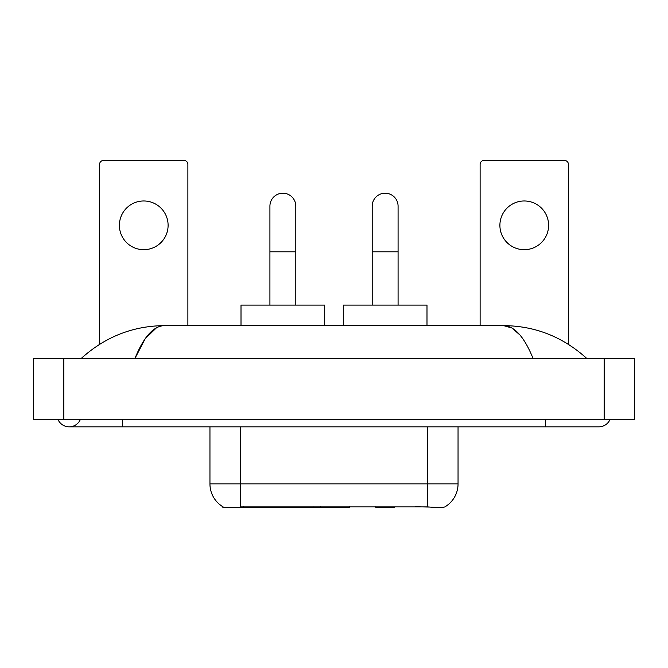 <?xml version="1.0" encoding="UTF-8"?>
<svg xmlns="http://www.w3.org/2000/svg" width="668" height="668" viewBox="0 0 668 668"><rect width="100%" height="100%" fill="white"/><g stroke="black" fill="none" stroke-linecap="round" stroke-linejoin="round"><path stroke-width="1" d="M349.531 506.761L349.531 507.513L222.895 507.513L222.895 506.761M223.12 506.895A26.636 26.636 0 0 1 209.952 483.916L240.396 483.916L240.396 506.895L427.603 506.895C437.139 507.663 442.892 507.663 444.88 506.895A26.636 26.636 0 0 0 458.048 483.916L458.048 426.844M209.952 483.916L209.952 426.844M429.499 507.054L415.17 506.761M143.745 200.976A24.349 24.349 0 0 0 119.397 225.325A24.349 24.349 0 0 0 143.745 249.682A24.349 24.349 0 0 0 168.102 225.325A24.349 24.349 0 0 0 143.745 200.976M187.883 325.625L187.883 164.295A3.808 3.808 0 0 0 184.084 160.487L103.415 160.487A3.808 3.808 0 0 0 99.607 164.295L99.607 344.296M269.922 305.084L269.922 206.153A12.934 12.934 0 0 1 282.856 193.211A12.934 12.934 0 0 1 295.799 206.153A12.934 12.934 0 0 0 282.856 193.211M295.799 305.084L295.799 206.153M324.715 325.625L324.715 305.084L241.006 305.084L241.006 325.625M372.201 305.084L372.201 206.153A12.934 12.934 0 0 1 385.144 193.211A12.934 12.934 0 0 1 398.078 206.153A12.934 12.934 0 0 0 385.144 193.211M398.078 305.084L398.078 206.153M395.022 506.761L394.27 507.513L376.009 507.513L375.257 506.761M426.994 325.625L426.994 305.084L343.285 305.084L343.285 325.625M524.255 200.976A24.349 24.349 0 0 0 499.898 225.325A24.349 24.349 0 0 0 524.255 249.682A24.349 24.349 0 0 0 548.603 225.325A24.349 24.349 0 0 0 524.255 200.976M568.393 344.296L568.393 164.295A3.808 3.808 0 0 0 564.585 160.487L483.916 160.487A3.808 3.808 0 0 0 480.117 164.295L480.117 325.625M57.882 419.237A12.174 12.174 0 0 0 80.452 419.237A12.174 12.174 0 0 1 57.882 419.237A12.174 12.174 0 0 0 69.171 426.844A12.174 12.174 0 0 1 57.882 419.237M610.118 419.237A12.174 12.174 0 0 1 598.829 426.844A12.174 12.174 0 0 0 610.118 419.237A12.174 12.174 0 0 1 598.829 426.844A12.174 12.174 0 0 0 610.118 419.237M533.014 358.349C524.288 336.864 514.485 325.951 503.605 325.625L164.395 325.625C153.515 325.951 143.712 336.864 134.986 358.349L145.232 338.676L156.496 327.771M63.844 358.349L634.6 358.349L634.6 419.237L33.4 419.237L33.4 358.349L63.844 358.349L63.844 419.237M584.066 356.002L586.654 358.349C562.707 336.781 535.018 325.875 503.605 325.625L511.897 327.988L519.846 334.885M83.934 356.002L81.346 358.349C105.185 336.831 132.865 325.917 164.395 325.625M313.117 506.761L313.117 507.513M243.436 507.513L243.436 506.761M320.273 506.761L320.273 507.513M349.072 506.761L349.072 507.513M427.603 506.895L427.603 483.916L458.048 483.916M240.396 426.844L240.396 483.916L427.603 483.916L427.603 426.844M269.922 251.811L295.799 251.811M372.201 251.811L398.078 251.811M545.564 419.237L545.564 426.844L598.829 426.844M122.436 419.237L122.436 426.844L545.564 426.844M604.156 358.349L604.156 419.237M122.436 426.844L69.171 426.844"/></g></svg>
